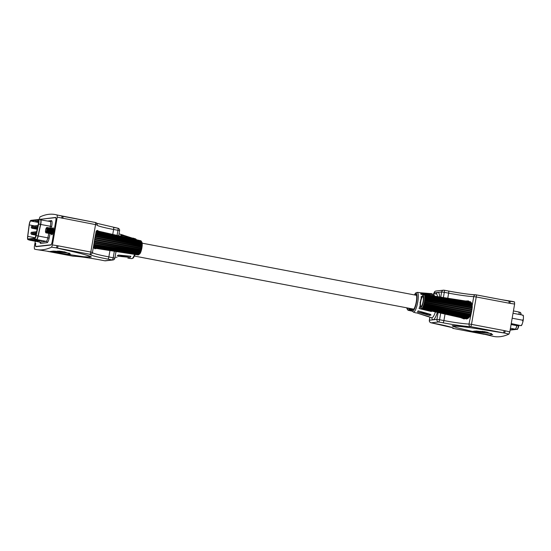 <?xml version="1.0" encoding="UTF-8"?>
<svg xmlns="http://www.w3.org/2000/svg" width="551" height="551" viewBox="0 0 551 551"><rect width="100%" height="100%" fill="white"/><g stroke="black" fill="none" stroke-linecap="round" stroke-linejoin="round"><path stroke-width="0.83" d="M95.633 234.065L92.451 252.468L90.812 252.034L95.543 224.615L57.235 217.128L52.428 244.947L57.028 245.636A2.211 0.523 98.4 0 1 56.257 247.867L51.574 247.165A373.599 87.223 100.8 0 1 36.924 249.637A373.599 87.223 100.8 0 1 34.431 249.066L34.32 246.951L35.305 241.255M95.998 231.957L97.32 230.38L98.794 231.255M69.543 253.205L56.36 251.917L52.751 251.104M64.384 251.828L70.266 253.915L66.795 254.245L50.203 251.449L53.681 251.091L64.384 251.828M130.236 257.407L130.89 256.27L118.72 255.085L117.287 255.754L118.072 256.229L130.236 257.407L118.183 255.113M129.347 258.302L127.887 258.185M115.607 257.317L115.014 257.276M116.991 257.317L116.468 257.289M119.794 252.089L130.801 253.791M55.741 217.431L41.353 219.202M35.891 246.676L50.844 245.03C51.374 244.761 51.835 243.625 52.235 241.62L55.858 220.627C56.154 218.637 56.071 217.562 55.617 217.404L55.679 217.411M132.316 238.108L119.064 233.844M120.944 234.423L123.272 235.125M124.96 237.157L133.459 238.776L121.681 235.311L120.807 235.36L121.957 236.345L123.968 236.937M133.459 238.776L133.735 239.809M89.537 257.186L90.33 257.097C89.503 254.927 70.094 251.194 56.257 247.867L57.208 248.053C71.134 251.249 89.296 255.209 91.328 256.966L90.412 257.062M57.235 217.128L57.125 215.014A373.599 87.223 -79.2 0 0 55.754 214.663A373.599 87.223 -79.2 0 0 39.989 216.915L39.052 219.56M35.946 246.676C35.484 246.524 35.409 245.45 35.698 243.459L35.746 243.287A3.32 0.771 -79.2 0 0 35.925 246.455A3.32 0.771 -79.2 0 0 35.987 246.462L50.878 244.809A3.32 0.771 -79.2 0 0 52.242 241.455L55.816 220.793A3.32 0.771 -79.2 0 0 55.63 217.624A3.32 0.771 -79.2 0 0 55.575 217.624L40.678 219.27A3.32 0.771 -79.2 0 0 40.257 219.663M40.168 219.656L40.712 219.057M51.574 247.165L52.428 244.947M97.093 248.432L94.696 248.763L93.594 245.849M57.125 215.014L95.385 222.501A2.211 0.517 100.8 0 1 95.419 222.501A2.211 0.517 100.8 0 1 95.543 224.615L97.19 225.049A2.211 2.204 42.2 0 0 95.461 222.514M57.724 251.228L61.437 251.855L57.6 251.263M60.507 251.614L60.968 251.773M58.812 251.525L58.179 251.194M59.012 251.084L62.532 251.566M58.702 251.841L57.428 251.6L58.785 251.621M60.073 252.324L61.368 252.179L54.645 251.297L60.073 252.324L60.658 252.048M90.33 257.097L90.33 257.097A1.687 1.681 163.6 0 1 91.328 256.966M97.19 225.056L97.19 225.049A2.211 2.211 0 0 0 95.419 222.501L62.731 216.288A2.211 0.517 100.8 0 0 62.69 216.288L62.731 216.288A2.211 0.517 100.8 0 1 62.855 218.403M61.746 216.082A2.211 0.51 103.1 0 1 61.774 218.175M57.028 245.636L58.117 245.822A2.211 0.517 100.8 0 1 57.208 248.053L89.896 254.266A24.34 1.694 9.8 0 0 107.955 259.128L112.308 259.962A2.211 2.149 83.7 0 0 112.927 259.982L105.427 260.816A2.211 2.149 83.7 0 1 104.807 260.788L112.308 259.962A2.211 0.517 -79.2 0 0 113.217 257.723L114.339 251.242M92.451 252.475A2.211 2.204 -137.8 0 1 91.914 253.577A2.211 2.211 0 0 0 92.451 252.468L94.035 243.301L140.243 251.476A7.225 1.687 100.8 0 0 140.415 250.932L94.111 242.784M59.494 251.993L60.107 252.11M58.172 251.518L58.743 251.628M62.256 251.628L59.425 251.18M57.759 251.015L58.688 251.318M53.075 228.603A2.769 0.647 100.8 0 1 53.123 228.603A2.769 0.647 100.8 0 1 53.309 228.81A2.769 0.647 100.8 0 1 53.24 231.441A2.769 0.647 100.8 0 1 52.338 233.92L52.689 233.541A2.307 0.537 -79.2 0 0 52.738 233.486M53.523 229.354A2.307 0.537 -79.2 0 0 53.495 229.292L53.309 228.81M51.587 233.776L51.939 233.397A2.307 0.537 -79.2 0 0 52.689 231.337A2.307 0.537 -79.2 0 0 52.744 229.147L52.559 228.672A2.769 0.647 100.8 0 1 52.49 231.303A2.769 0.647 100.8 0 1 51.587 233.776A2.769 0.647 100.8 0 1 51.381 233.9A2.769 0.647 100.8 0 1 51.339 233.9A2.769 0.647 100.8 0 1 51.291 233.879M51.704 233.652L51.766 233.81A2.769 0.647 -79.2 0 0 51.952 234.017A2.769 0.647 -79.2 0 0 52.001 234.017A2.769 0.647 -79.2 0 0 53.123 231.324A2.769 0.647 -79.2 0 0 52.986 228.582A2.769 0.647 -79.2 0 0 52.937 228.575A2.769 0.647 -79.2 0 0 52.738 228.706L52.62 228.83M50.837 233.631L51.188 233.259A2.307 0.537 -79.2 0 0 51.939 231.2A2.307 0.537 -79.2 0 0 51.994 229.002L51.801 228.527A2.769 0.647 100.8 0 1 51.732 231.158A2.769 0.647 100.8 0 1 50.837 233.631A2.769 0.647 100.8 0 1 50.63 233.755A2.769 0.647 100.8 0 1 50.582 233.755A2.769 0.647 100.8 0 1 50.54 233.741M50.954 233.507L51.016 233.665A2.769 0.647 -79.2 0 0 51.202 233.872A2.769 0.647 -79.2 0 0 51.25 233.872A2.769 0.647 -79.2 0 0 52.373 231.179A2.769 0.647 -79.2 0 0 52.235 228.438A2.769 0.647 -79.2 0 0 52.187 228.438A2.769 0.647 -79.2 0 0 51.987 228.562L51.87 228.686M50.079 233.486L50.437 233.114A2.307 0.537 -79.2 0 0 51.188 231.055A2.307 0.537 -79.2 0 0 51.243 228.865L51.05 228.383A2.769 0.647 100.8 0 1 50.981 231.014A2.769 0.647 100.8 0 1 50.079 233.486A2.769 0.647 100.8 0 1 49.879 233.61A2.769 0.647 100.8 0 1 49.831 233.61A2.769 0.647 100.8 0 1 49.79 233.596M50.203 233.362L50.265 233.521A2.769 0.647 -79.2 0 0 50.451 233.727A2.769 0.647 -79.2 0 0 50.499 233.727A2.769 0.647 -79.2 0 0 51.622 231.034A2.769 0.647 -79.2 0 0 51.484 228.293A2.769 0.647 -79.2 0 0 51.436 228.293A2.769 0.647 -79.2 0 0 51.236 228.417L51.622 226.626A5.31 1.24 100.8 0 0 51.794 225.724A5.31 1.24 100.8 0 0 51.415 220.641A1.109 1.074 -96.3 0 1 50.279 221.543M49.328 233.349L49.686 232.97A2.307 0.537 -79.2 0 0 50.437 230.91A2.307 0.537 -79.2 0 0 50.492 228.72L50.299 228.238A2.769 0.647 100.8 0 1 50.231 230.869A2.769 0.647 100.8 0 1 49.328 233.349A2.769 0.647 100.8 0 1 49.129 233.472A2.769 0.647 100.8 0 1 49.08 233.466A2.769 0.647 100.8 0 1 49.039 233.452M49.445 233.218L49.514 233.383A2.769 0.647 -79.2 0 0 49.7 233.59A2.769 0.647 -79.2 0 0 49.748 233.59A2.769 0.647 -79.2 0 0 50.871 230.89A2.769 0.647 -79.2 0 0 50.733 228.155A2.769 0.647 -79.2 0 0 50.685 228.148A2.769 0.647 -79.2 0 0 50.485 228.272L50.361 228.403M49.314 227.894A2.769 0.647 100.8 0 1 49.363 227.894A2.769 0.647 100.8 0 1 49.549 228.1A2.769 0.647 100.8 0 1 49.48 230.731A2.769 0.647 100.8 0 1 48.578 233.204A2.769 0.647 100.8 0 1 48.378 233.328A2.769 0.647 100.8 0 1 48.33 233.328A2.769 0.647 100.8 0 1 48.288 233.307M47.944 232.935L48.013 233.094A2.769 0.647 -79.2 0 0 48.199 233.3A2.769 0.647 -79.2 0 0 48.24 233.3A2.769 0.647 -79.2 0 0 49.363 230.607A2.769 0.647 -79.2 0 0 49.225 227.866A2.769 0.647 -79.2 0 0 49.184 227.866A2.769 0.647 -79.2 0 0 48.977 227.99L48.86 228.114M47.827 233.059L48.178 232.687A2.307 0.537 -79.2 0 0 48.929 230.628A2.307 0.537 -79.2 0 0 48.991 228.431L48.798 227.956A2.769 0.647 100.8 0 1 48.729 230.587A2.769 0.647 100.8 0 1 47.827 233.059A2.769 0.647 100.8 0 1 47.627 233.183A2.769 0.647 100.8 0 1 47.579 233.183A2.769 0.647 100.8 0 1 47.538 233.169M47.193 232.791L47.255 232.949A2.769 0.647 -79.2 0 0 47.441 233.156A2.769 0.647 -79.2 0 0 47.489 233.163A2.769 0.647 -79.2 0 0 48.612 230.463A2.769 0.647 -79.2 0 0 48.474 227.721A2.769 0.647 -79.2 0 0 48.433 227.721A2.769 0.647 -79.2 0 0 48.226 227.845L48.109 227.969M47.076 232.915L47.427 232.543A2.307 0.537 -79.2 0 0 48.178 230.483A2.307 0.537 -79.2 0 0 48.24 228.293L48.047 227.811A2.769 0.647 100.8 0 1 47.978 230.442A2.769 0.647 100.8 0 1 47.076 232.915A2.769 0.647 100.8 0 1 46.876 233.045A2.769 0.647 100.8 0 1 46.828 233.039A2.769 0.647 100.8 0 1 46.78 233.025M46.442 232.646L46.504 232.811A2.769 0.647 -79.2 0 0 46.69 233.018A2.769 0.647 -79.2 0 0 46.739 233.018A2.769 0.647 -79.2 0 0 47.861 230.318A2.769 0.647 -79.2 0 0 47.723 227.584A2.769 0.647 -79.2 0 0 47.675 227.577A2.769 0.647 -79.2 0 0 47.476 227.701L47.358 227.832M46.325 232.777L46.677 232.398A2.307 0.537 -79.2 0 0 47.427 230.339A2.307 0.537 -79.2 0 0 47.482 228.148L47.296 227.666A2.769 0.647 100.8 0 1 47.228 230.304A2.769 0.647 100.8 0 1 46.325 232.777A2.769 0.647 100.8 0 1 46.119 232.901A2.769 0.647 100.8 0 1 46.077 232.901A2.769 0.647 100.8 0 1 46.029 232.88M45.561 232.191L45.754 232.667A2.769 0.647 -79.2 0 0 45.94 232.873A2.769 0.647 -79.2 0 0 45.988 232.873A2.769 0.647 -79.2 0 0 47.111 230.18A2.769 0.647 -79.2 0 0 46.973 227.439A2.769 0.647 -79.2 0 0 46.925 227.439A2.769 0.647 -79.2 0 0 46.725 227.563L46.374 227.935A2.307 0.537 -79.2 0 0 45.623 229.994A2.307 0.537 -79.2 0 0 45.561 232.191A2.307 0.537 -79.2 0 0 45.761 232.364A2.307 0.537 -79.2 0 0 46.704 230.036A2.307 0.537 -79.2 0 0 46.539 227.832A2.307 0.537 -79.2 0 0 46.374 227.935M48.578 233.204L48.929 232.832A2.307 0.537 -79.2 0 0 49.686 230.766A2.307 0.537 -79.2 0 0 49.742 228.575L49.549 228.1M48.695 233.08L48.763 233.238A2.769 0.647 -79.2 0 0 48.949 233.445A2.769 0.647 -79.2 0 0 48.991 233.445A2.769 0.647 -79.2 0 0 50.113 230.752A2.769 0.647 -79.2 0 0 49.983 228.011A2.769 0.647 -79.2 0 0 49.934 228.011A2.769 0.647 -79.2 0 0 49.728 228.135L49.611 228.259M138.459 254.789A7.08 1.653 -79.2 0 1 138.446 254.796L138.28 254.906A7.225 1.687 100.8 0 1 138.205 254.927A7.225 1.687 100.8 0 1 138.129 254.927L93.732 248.046M140.243 251.476L140.367 251.428A7.08 1.653 -79.2 0 1 140.126 252.131L140.002 252.193A7.225 1.687 100.8 0 1 139.816 252.661L139.947 252.592A7.08 1.653 -79.2 0 1 139.692 253.178L139.561 253.26A7.225 1.687 100.8 0 1 139.375 253.639L139.513 253.55A7.08 1.653 -79.2 0 1 139.258 253.99L139.114 254.094A7.225 1.687 100.8 0 1 138.928 254.362L139.079 254.252A7.08 1.653 -79.2 0 1 138.831 254.541L138.68 254.652A7.225 1.687 100.8 0 1 138.521 254.789L139.623 253.99A6.199 1.446 -79.2 0 0 141.827 248.281A6.199 1.446 -79.2 0 0 141.876 242.158L141.242 241.173A7.08 1.653 -79.2 0 0 141.159 241.062L96.397 230.848M140.753 240.746L96.473 230.731M96.453 230.759L140.932 240.787A7.225 1.687 100.8 0 1 141.056 240.897M140.415 250.932L140.533 250.891A7.08 1.653 -79.2 0 0 140.753 250.106L140.636 250.126A7.225 1.687 100.8 0 0 140.787 249.534L140.898 249.527A7.08 1.653 -79.2 0 0 141.084 248.687L140.98 248.68A7.225 1.687 100.8 0 0 141.104 248.06L141.208 248.088A7.08 1.653 -79.2 0 0 141.352 247.234L141.249 247.192A7.225 1.687 100.8 0 0 141.338 246.579L141.442 246.634A7.08 1.653 -79.2 0 0 141.545 245.808L141.442 245.739A7.225 1.687 100.8 0 0 141.497 245.154L141.593 245.236A7.08 1.653 -79.2 0 0 141.641 244.465L141.545 244.369A7.225 1.687 100.8 0 0 141.566 243.845L141.662 243.948A7.08 1.653 -79.2 0 0 141.655 243.273L141.559 243.156A7.225 1.687 100.8 0 0 141.538 242.709L141.635 242.833A7.08 1.653 -79.2 0 0 141.579 242.282L141.476 242.144A7.225 1.687 100.8 0 0 141.421 241.793L141.517 241.944A7.08 1.653 -79.2 0 0 141.407 241.538L141.311 241.379A7.225 1.687 100.8 0 0 141.214 241.145L141.318 241.304A7.08 1.653 -79.2 0 0 141.242 241.173M138.521 254.789A7.225 1.687 100.8 0 1 138.508 254.796L93.642 247.805M141.249 247.192L94.868 238.163A8.85 2.066 -79.2 0 0 94.979 237.412L94.951 237.426M140.98 248.68L94.517 239.967M94.538 239.981A8.85 2.066 -79.2 0 0 94.689 239.224L94.655 239.224A8.713 2.032 100.8 0 0 94.834 238.177L94.868 238.163M141.545 245.808L95.123 236.427M141.442 245.739L95.137 236.386M141.338 246.579L94.979 237.412M141.641 244.465L95.475 234.829M141.545 244.369L95.488 234.754M141.497 245.154L95.254 235.676M141.655 243.273L95.743 233.417M141.559 243.156L95.764 233.321M141.566 243.845L95.619 234.134M141.579 242.282L95.943 232.267M141.476 242.144L95.964 232.15M141.538 242.709L95.853 232.797M141.407 241.538L96.136 231.441M141.311 241.379L96.184 231.317M141.421 241.793L96.046 231.757M141.159 241.062L96.329 230.972M141.214 241.145L96.28 231.076M138.446 254.796L93.656 247.847M138.28 254.906L93.711 247.998M138.928 254.362L93.539 247.179M138.831 254.541L93.567 247.447M138.68 254.652L93.587 247.585M139.375 253.639L93.56 246.214M139.258 253.99L93.532 246.69M139.114 254.094L93.525 246.814M139.816 252.661L93.753 244.968M139.692 253.178L93.636 245.622M139.561 253.26L93.615 245.725M140.126 252.131L93.87 244.286M140.002 252.193L93.856 244.369M140.636 250.126L94.2 241.772M140.533 250.891L94.118 242.729M140.898 249.527L94.338 241.007M140.787 249.534L94.331 241.035M141.352 247.234L94.834 238.177M141.104 248.06L94.689 239.224M51.45 233.879A3.54 0.826 -79.2 0 0 51.815 234.774A3.54 0.826 -79.2 0 0 53.33 231.206A3.54 0.826 -79.2 0 0 53.137 227.818A3.54 0.826 -79.2 0 0 52.469 228.52M30.711 220.979A3.32 0.771 -79.2 0 0 29.341 224.333A3.32 0.771 -79.2 0 0 29.258 224.898L27.764 236.365A3.32 0.771 -79.2 0 0 28.039 238.976A3.32 0.771 -79.2 0 0 28.094 238.976L34.561 238.259A3.32 0.771 -79.2 0 0 35.822 235.477L38.308 223.892A3.32 0.771 -79.2 0 0 38.239 220.152A3.32 0.771 -79.2 0 0 38.177 220.152L30.711 220.979L38.542 222.466M38.598 221.378L37.62 221.103L38.598 221.288M37.62 221.103L38.598 221.543M38.577 222.101L35.746 221.309L38.591 221.853M35.746 221.309L38.563 222.267M36.159 239.823L36.717 239.912M37.337 240.58L34.844 240.119M35.388 240.932L32.089 240.27L35.464 240.787M34.169 240.546L32.97 240.326M36.042 240.339L33.962 240.064M39.031 240.821L37.261 240.725M37.799 240.663L39.458 240.773L39.149 241.083M37.916 240.126L35.863 239.857M412.341 308.877A7.742 1.805 -79.2 0 0 412.947 309.696A7.742 1.805 -79.2 0 0 416.267 301.879A7.742 1.805 -79.2 0 0 415.833 294.482A7.742 1.805 -79.2 0 0 414.972 295.019M491.423 333.534L478.847 332.205L474.177 331.075M478.709 333.018L472.758 331.365L476.229 331.006L486.87 332.115L492.684 334.574L489.212 334.898L478.709 333.018M429.615 315.427L431.04 315.027L430.262 314.29L418.168 310.86L417.513 311.997L429.615 315.427L429.649 314.304L417.513 311.997M428.031 316.37L427.996 316.577C429.505 317.025 429.684 317.004 428.533 316.522L416.625 312.892L427.996 316.577C429.505 317.025 429.684 317.004 428.533 316.522M418.037 313.326L416.625 312.892M428.843 310.427L419.097 308.581L431.399 311.515L431.254 310.971M419.097 308.581L419.69 306.666L420.248 306.797M420.413 303.608L420.069 302.416L420.792 301.431M419.593 292.698L431.95 293.683M437.494 296.645A12.115 2.831 -79.2 0 0 436.199 293.91L433.334 293.683M421.901 296.658L421.171 296.562L421.205 298.428M425.916 294.854L433.499 295.55L434.463 295.219L433.224 294.516L420.737 293.366L431.013 295.322M420.737 293.366L421.012 294.406L423.96 294.675M453.025 326.316L456.882 327.707L493.186 336.337A373.599 87.223 -79.2 0 0 508.952 334.085L504.337 333.018C486.733 330.373 464.273 326.144 453.817 326.171L453.018 326.309M421.487 308.629A7.08 1.653 100.8 0 1 421.432 308.615L421.605 308.794A7.225 1.687 -79.2 0 0 421.673 308.794A7.225 1.687 -79.2 0 0 421.756 308.78L421.639 308.608A7.08 1.653 100.8 0 0 421.859 308.498L421.983 308.663A7.225 1.687 -79.2 0 0 422.156 308.519L422.032 308.353A7.08 1.653 100.8 0 0 422.273 308.071L422.403 308.229A7.225 1.687 -79.2 0 0 422.589 307.961L422.452 307.809A7.08 1.653 100.8 0 0 422.707 307.362L422.844 307.506A7.225 1.687 -79.2 0 0 423.03 307.127L422.892 306.997A7.08 1.653 100.8 0 0 423.147 306.411L423.292 306.535A7.225 1.687 -79.2 0 0 423.471 306.06L423.32 305.943A7.08 1.653 100.8 0 0 423.567 305.247L470.547 315.027L464.176 318.974L460.595 317.596M464.679 300.998L468.474 300.915L472.173 305.619L473.729 296.617A22.123 1.543 9.8 0 1 448.652 293.153L447.77 298.236M453.569 326.605L452.13 325.806L453.046 325.703C464.183 326.447 485.707 330.035 503.283 332.825L504.337 333.018A2.211 0.51 -76.9 0 0 505.274 330.82L509.813 331.867L508.952 334.085M501.196 299.613L512.017 301.363A373.599 87.223 100.8 0 1 514.51 301.934L514.62 304.049L509.813 331.867M514.62 304.049L510.019 303.36A2.211 0.523 -81.6 0 0 509.827 301.232L514.51 301.934M508.848 301.073L508.773 301.06A2.211 0.517 -79.2 0 1 508.807 301.06L476.119 294.847A2.211 0.517 -79.2 0 0 476.078 294.847A2.211 2.011 -88.9 0 0 475.747 294.806C469.851 294.551 460.774 293.297 448.528 291.038A2.211 0.517 -79.2 0 0 448.486 291.038L444.202 290.225M482.166 331.337L482.834 331.42M482.862 331.612L482.421 331.365M483.688 331.537L485.775 331.957M485.672 331.895L484.728 331.688M484.57 331.668L485.217 331.902M480.017 331.592L482.552 332.198L479.184 331.681L481.691 332.294L478.234 331.792L480.479 332.219L483.372 332.225L480.017 331.592M481.987 331.964L482.552 332.198M480.699 331.502L484.363 332.136L480.568 331.544M453.046 325.703L453.817 326.171L453.025 326.261A1.687 1.681 -16.4 0 0 452.13 325.806M509.441 301.17L509.827 301.232M510.019 303.36L508.931 303.174A2.211 0.517 -79.2 0 0 508.807 301.06L509.455 301.17M435.428 323.623A2.211 0.517 -79.2 0 0 435.462 323.63A2.211 0.517 -79.2 0 0 435.504 323.637L431.144 322.803L438.644 321.977L443.004 322.803A24.34 1.694 9.8 0 0 470.588 326.612L503.283 332.825A2.211 0.517 -79.2 0 0 504.193 330.586L505.274 330.82M445.036 314.084L443.913 320.565A22.123 1.543 -170.2 0 0 468.997 324.029L471.566 311.632A8.713 2.032 -79.2 0 1 471.332 312.644L471.36 312.679A8.85 2.066 100.8 0 1 471.174 313.409L424.112 304A7.225 1.687 -79.2 0 0 424.263 303.401L471.36 312.679M424.263 303.401L424.098 303.339A7.08 1.653 100.8 0 0 424.284 302.506L424.449 302.547A7.225 1.687 -79.2 0 0 424.573 301.934L424.401 301.9A7.08 1.653 100.8 0 0 424.552 301.053L424.725 301.066A7.225 1.687 -79.2 0 0 424.814 300.453L424.635 300.447A7.08 1.653 100.8 0 0 424.738 299.62L424.917 299.606A7.225 1.687 -79.2 0 0 424.973 299.021L472.228 307.313A8.85 2.066 100.8 0 1 472.159 308.03L472.117 308.071A8.713 2.032 -79.2 0 1 472 309.056L472.173 305.619M430.338 314.311A1.109 0.606 1.8 0 1 429.649 314.304M421.171 296.562L421.88 296.7M480.741 331.282L481.629 331.592M482.442 331.929L483.95 332.039L482.442 331.929M481.14 331.468L481.767 331.798M483.95 332.039L483.303 331.792M421.756 308.78L466.766 318.926M420.874 307.603A6.199 1.446 100.8 0 1 420.461 307.355A6.199 1.446 100.8 0 1 420.503 301.239A6.199 1.446 100.8 0 1 422.707 295.529A6.199 1.446 100.8 0 1 422.982 295.412A6.199 1.446 100.8 0 1 423.43 301.342A6.199 1.446 100.8 0 1 420.874 307.603M424.973 299.021L424.793 299.048A7.08 1.653 100.8 0 0 424.842 298.284L425.021 298.243A7.225 1.687 -79.2 0 0 425.041 297.712L424.855 297.767A7.08 1.653 100.8 0 0 424.849 297.092L425.035 297.023A7.225 1.687 -79.2 0 0 425.014 296.576L424.828 296.652A7.08 1.653 100.8 0 0 424.773 296.101L424.952 296.011A7.225 1.687 -79.2 0 0 424.89 295.66L424.711 295.756A7.08 1.653 100.8 0 0 424.607 295.35L424.78 295.246A7.225 1.687 -79.2 0 0 424.683 295.012L424.511 295.122A7.08 1.653 100.8 0 0 424.36 294.881L424.532 294.771A7.225 1.687 -79.2 0 0 424.401 294.654L424.236 294.771A7.08 1.653 100.8 0 0 424.07 294.709A7.08 1.653 100.8 0 0 424.043 294.702L424.208 294.585A7.225 1.687 -79.2 0 0 424.132 294.592A7.225 1.687 -79.2 0 0 424.05 294.606L423.891 294.723A7.08 1.653 100.8 0 0 423.664 294.833L423.822 294.723A7.225 1.687 -79.2 0 0 423.815 294.73A7.225 1.687 -79.2 0 0 423.809 294.737M421.432 308.615A7.08 1.653 100.8 0 1 421.295 308.56L421.405 308.732A7.225 1.687 -79.2 0 1 421.281 308.615L421.171 308.45A7.08 1.653 100.8 0 1 421.095 308.346L420.461 307.355M422.769 296.61A4.98 1.164 -79.2 0 0 420.757 301.438A4.98 1.164 -79.2 0 0 420.985 306.397A4.98 1.164 -79.2 0 0 421.081 306.397A4.98 1.164 -79.2 0 0 423.106 301.521A4.98 1.164 -79.2 0 0 422.844 296.617A4.98 1.164 -79.2 0 0 422.769 296.61M423.719 305.344A7.225 1.687 -79.2 0 0 423.891 304.799L470.85 314.38M424.112 304L423.946 303.925A7.08 1.653 100.8 0 1 423.733 304.71L423.891 304.799M472.262 306.397L472.248 306.425A8.713 2.032 -79.2 0 1 472.193 307.306M424.814 300.453L472.035 309.063A8.85 2.066 100.8 0 1 471.925 309.814L471.89 309.827A8.713 2.032 -79.2 0 1 471.711 310.874A8.85 2.066 100.8 0 1 471.594 311.632L424.449 302.547M470.891 314.297A8.713 2.032 -79.2 0 0 471.139 313.402M422.707 295.529L423.871 294.73M424.401 294.654L470.513 301.803M424.208 294.585L470.437 301.748M424.683 295.012L470.974 302.258M424.36 294.881L470.836 302.106M424.532 294.771L470.671 301.941M424.89 295.66L471.532 303.105M424.607 295.35L471.312 302.713M424.78 295.246L471.215 302.568M425.014 296.576L471.952 304.262M424.773 296.101L471.773 303.677M424.952 296.011L471.732 303.553M425.041 297.712L472.179 305.688M424.849 297.092L472.09 304.93M425.035 297.023L472.069 304.827M424.842 298.284L472.248 306.425M425.021 298.243L472.255 306.349M424.738 299.62L472.117 308.071M424.917 299.606L472.159 308.03M424.573 301.934L471.739 310.881M424.552 301.053L471.89 309.827M424.725 301.066L471.925 309.814M424.098 303.339L471.332 312.644M423.733 304.71L470.878 314.332M423.32 305.943L470.175 315.806M423.471 306.06L470.134 315.881M422.892 306.997L469.397 317.039M423.03 307.127L469.328 317.135M423.292 306.535L469.817 316.439M422.452 307.809L468.529 317.968M422.589 307.961L468.412 318.065M422.844 307.506L468.956 317.562M422.032 308.353L467.668 318.561M422.156 308.519L467.482 318.657M422.403 308.229L468.019 318.354M421.639 308.608L467.034 318.843M421.983 308.663L467.131 318.802M421.605 308.794L466.642 318.96M408.098 310.11A7.08 1.653 100.8 0 1 408.036 310.103L408.208 310.282A7.225 1.687 -79.2 0 0 408.284 310.282A7.225 1.687 -79.2 0 0 408.36 310.261L412.293 311.15M408.401 308.133A6.199 1.446 100.8 0 1 407.478 309.09A6.199 1.446 100.8 0 1 407.065 308.842A6.199 1.446 100.8 0 1 406.769 307.823M408.036 310.103A7.08 1.653 100.8 0 1 407.905 310.048L408.009 310.213A7.225 1.687 -79.2 0 1 407.885 310.103L407.781 309.938A7.08 1.653 100.8 0 1 407.699 309.827L407.065 308.842M409.558 308.353A7.08 1.653 100.8 0 1 409.496 308.477L409.641 308.615A7.225 1.687 -79.2 0 1 409.455 308.994L409.317 308.849A7.08 1.653 100.8 0 1 409.062 309.297L409.193 309.448A7.225 1.687 -79.2 0 1 409.007 309.717L408.883 309.559A7.08 1.653 100.8 0 1 408.635 309.841L408.759 310.006A7.225 1.687 -79.2 0 1 408.587 310.151L408.47 309.986A7.08 1.653 100.8 0 1 408.243 310.096L408.36 310.261M409.496 308.477L411.749 308.966M409.641 308.615L411.762 309.07M409.062 309.297L411.886 309.917M409.193 309.448L411.907 310.048M409.455 308.994L411.811 309.51M408.635 309.841L412.058 310.606M408.759 310.006L412.114 310.757M409.007 309.717L411.99 310.378M408.243 310.096L412.21 310.991M408.587 310.151L412.196 310.957M408.208 310.282L412.32 311.212M522.796 315.351L523.443 316.281L523.388 319.029L522.658 320.207L522.92 321.715L522.079 324.387L521.012 325.662L511.17 324.009M511.245 323.582L521.012 325.662M522.816 315.138L513.022 313.271M522.658 320.207L512.168 318.216M136.193 239.699A10.056 2.349 -79.2 0 0 135.539 238.865L136.62 239.788M116.22 251.531A12.115 2.831 100.8 0 1 115.8 252.723M135.25 254.479L133.321 257.985L131.785 258.619A10.056 2.349 -79.2 0 0 134.554 254.376M58.117 245.822L90.812 252.034A2.211 0.517 100.8 0 1 89.896 254.266A2.211 2.204 -137.8 0 0 91.914 253.577M117.081 235.38L117.955 230.311L113.596 229.485A22.123 1.543 9.8 0 1 97.162 225.194M113.437 227.363A2.211 0.517 100.8 0 1 113.478 227.37A2.211 0.517 100.8 0 1 113.596 229.485L112.748 234.409M109.959 250.56L108.864 256.897L114.794 258.185M92.423 252.606A22.123 1.543 -170.2 0 0 108.864 256.897A2.211 0.517 100.8 0 1 107.955 259.128M95.633 222.9A24.34 1.694 -170.2 0 0 96.625 223.362M113.513 227.377L117.797 228.197A2.211 0.517 100.8 0 1 117.831 228.197A2.211 0.517 100.8 0 1 117.955 230.311L119.601 230.745A2.211 2.211 0 0 0 117.831 228.197L96.439 223.21M47.944 251.421L72.863 256.153A24.34 1.694 9.8 0 1 100.454 259.962L104.807 260.788A2.211 0.517 100.8 0 1 104.773 260.788A2.211 0.517 100.8 0 1 104.731 260.775M47.744 251.387L72.822 256.153A2.211 2.211 0 0 0 73.193 256.194A2.211 2.011 91.1 0 1 72.863 256.153A2.211 0.517 100.8 0 1 72.822 256.153A2.211 0.517 100.8 0 1 72.787 256.139M119.533 230.773L118.734 235.759M121.434 236.117L121.681 235.311M118.107 255.134L118.072 256.229M40.443 219.684A2.211 2.149 -96.3 0 1 40.547 219.704A4.201 0.978 100.8 0 1 40.622 219.704A4.201 0.978 100.8 0 1 40.857 223.72A4.201 0.978 100.8 0 1 40.712 224.443L50.334 226.268A4.201 0.978 -79.2 0 0 50.472 225.552A4.201 0.978 -79.2 0 0 50.237 221.53A4.201 0.978 -79.2 0 0 50.169 221.53M38.26 219.697L30.787 220.524A3.781 0.882 -79.2 0 0 29.231 224.34A3.781 0.882 -79.2 0 0 29.134 224.987L27.64 236.462A3.781 0.882 -79.2 0 0 28.011 239.43L34.486 238.714A3.781 0.882 -79.2 0 0 35.918 235.539L38.405 223.961A3.781 0.882 -79.2 0 0 38.26 219.697L38.487 219.512A4.002 0.937 100.8 0 1 38.536 219.512A4.002 0.937 100.8 0 1 38.646 224.03L36.152 235.608A4.002 0.937 100.8 0 1 34.637 238.969L36.421 239.499A4.194 0.978 -79.2 0 0 38.012 235.98L40.505 224.402A4.194 0.978 -79.2 0 0 40.643 223.685A4.194 0.978 -79.2 0 0 40.388 219.67A4.194 0.978 -79.2 0 0 40.34 219.67L38.577 219.525M38.405 223.961L40.712 224.443L38.226 236.028L47.841 237.853L48.812 233.335M38.405 219.525L30.973 220.345C30.353 220.421 29.768 221.757 29.224 224.347L29.134 224.987M36.993 225.614L36.6 227.783L37.44 227.949M35.512 225.779L35.112 227.949L37.344 228.376M34.789 234.044A1.109 1.109 0 0 1 33.907 232.77A1.109 1.109 0 0 1 35.202 231.875L34.789 234.044L36.077 234.292M34.024 225.944L33.632 228.114L37.254 228.803M33.308 234.209A1.109 1.109 0 0 1 32.419 232.935A1.109 1.109 0 0 1 33.721 232.04L33.308 234.209L35.98 234.719M32.151 228.279A1.109 1.109 0 0 1 31.262 227.005A1.109 1.109 0 0 1 32.557 226.103L32.151 228.279L37.165 229.23M31.82 234.375A1.109 1.109 0 0 1 30.939 233.101A1.109 1.109 0 0 1 32.233 232.198L31.82 234.375L35.891 235.146M35.918 235.539L38.226 236.028A4.201 0.978 100.8 0 1 36.628 239.547L30.16 240.27L39.775 242.096L46.25 241.379A4.201 0.978 -79.2 0 0 47.841 237.853L49.129 238.211A5.31 1.24 100.8 0 1 47.117 242.667L40.65 243.384A5.31 1.24 100.8 0 1 40.03 242.233M34.486 238.714L28.17 239.685L29.954 240.215A2.211 2.149 -96.3 0 0 30.16 240.27A4.201 0.978 100.8 0 1 30.091 240.264A4.201 0.978 100.8 0 1 30.009 240.229M39.638 242.068A4.201 0.978 -79.2 0 0 39.706 242.096A4.201 0.978 -79.2 0 0 39.775 242.096A1.109 1.074 -96.3 0 1 40.65 243.384M29.775 240.16A4.194 0.978 -79.2 0 0 29.857 240.208A4.194 0.978 -79.2 0 0 29.954 240.215L36.421 239.499A2.211 2.149 83.7 0 0 36.628 239.547L46.25 241.379A1.109 1.074 -96.3 0 1 47.117 242.667M50.113 228.031L50.334 226.268L51.622 226.626M29.258 224.898L34.72 225.938M27.764 236.365L35.05 237.75M47.717 221.054L51.415 220.641M50.162 233.404L49.129 238.211M36.697 246.593L35.987 246.462M28.011 239.43L28.17 239.685A4.002 0.937 100.8 0 1 28.08 239.678L40.127 242.226M37.792 241.228L32.089 240.27M50.478 221.543L38.536 219.512L30.787 220.524M414.366 294.909L415.619 293.015L417.155 292.381A10.056 2.349 100.8 0 1 417.775 301.996A10.056 2.349 100.8 0 1 413.402 312.135L416.019 312.934M411.804 308.78A8.961 2.094 -79.2 0 0 413.877 310.041A8.961 2.094 -79.2 0 0 416.556 301.852A8.961 2.094 -79.2 0 0 416.749 294.2A8.961 2.094 -79.2 0 0 414.442 294.923M431.956 317.727L431.681 317.7A12.115 2.831 -79.2 0 0 435.393 311.907M437.336 312.348A13.871 3.237 100.8 0 1 431.715 317.713M436.234 293.91A13.871 3.237 100.8 0 1 439.608 296.975M440.752 297.154L441.647 291.982L434.147 292.815L433.988 293.731M429.938 317.169L429.408 320.227L436.909 319.401L438.1 312.52M436.013 291.018A2.211 2.211 0 0 0 434.078 292.836L434.147 292.815A2.211 2.149 -96.3 0 1 436.013 291.018L443.514 290.184A2.211 2.149 -96.3 0 1 444.134 290.212A2.211 0.517 -79.2 0 1 444.168 290.212A2.211 2.211 0 0 0 443.514 290.184A2.211 2.149 -96.3 0 0 441.647 291.982L444.292 292.326A2.211 0.517 -79.2 0 0 444.168 290.212L448.528 291.038A2.211 0.517 -79.2 0 1 448.652 293.153L444.292 292.326L443.39 297.561M440.704 313.106L439.56 319.738L443.913 320.565A2.211 0.517 -79.2 0 1 443.004 322.803M508.931 303.174L476.236 296.961L471.504 324.374L504.193 330.586M448.562 291.052A24.34 1.694 -170.2 0 0 475.451 294.826M476.154 294.861L508.773 301.06M435.504 323.637A24.34 1.694 9.8 0 1 453.556 328.499L483.998 334.285M476.236 296.961A2.211 0.517 -79.2 0 0 476.119 294.847A2.211 2.211 0 0 0 475.747 294.806A2.211 2.011 -88.9 0 0 473.729 296.617L476.236 296.961M471.504 324.374L468.997 324.029A2.211 2.011 -88.9 0 0 470.588 326.612A2.211 0.517 -79.2 0 0 471.504 324.374M439.56 319.738L436.909 319.401A2.211 2.149 -96.3 0 0 438.644 321.977A2.211 0.517 -79.2 0 0 439.56 319.738M453.48 328.486A2.211 0.517 -79.2 0 0 453.521 328.499A2.211 0.517 -79.2 0 0 453.556 328.499A2.211 2.204 42.2 0 1 452.151 327.631M429.408 320.227L429.339 320.255A2.211 2.211 0 0 0 431.109 322.803A2.211 0.517 100.8 0 0 431.144 322.803A2.211 2.149 -96.3 0 1 429.408 320.227M432.921 295.494L433.224 294.516M520.688 312.968A3.582 0.833 100.8 0 1 521.026 314.793L520.371 312.451A4.022 0.937 -79.2 0 0 520.282 312.445M510.522 330.015A4.022 0.937 -79.2 0 0 510.563 330.021L516.983 329.319A0.441 0.427 -96.3 0 0 517.065 329.312C517.272 329.966 517.85 328.851 518.808 325.965L518.911 325.483L518.808 325.965L516.831 325.641A4.201 0.978 100.8 0 1 515.24 329.167L510.185 329.725M518.794 325.972A3.582 0.833 100.8 0 1 517.437 328.954M519.056 314.421A4.201 0.978 -79.2 0 0 518.629 311.935A4.201 0.978 -79.2 0 0 518.553 311.935M510.185 329.718L515.199 329.161A4.201 0.978 -79.2 0 0 516.79 325.634L511.073 324.546M516.948 325.111L516.831 325.641L516.907 325.104M518.622 325.427L518.512 325.944A4.022 0.937 -79.2 0 1 516.983 329.319L515.24 329.167A0.441 0.427 83.7 0 1 515.199 329.161L510.433 328.258M520.757 314.745A4.022 0.937 -79.2 0 0 520.371 312.451L518.691 311.956A4.201 0.978 100.8 0 1 519.097 314.428M518.656 311.949A4.201 0.978 100.8 0 1 518.691 311.956L513.422 310.95M510.77 330.008A0.441 0.427 -96.3 0 1 510.694 330.021L517.065 329.312M523.305 319.497A5.241 1.226 100.8 0 1 523.016 321.205M416.439 295.302L142.172 243.177M413.808 309.159L134.575 256.091M131.785 258.619L129.402 258.426M135.539 238.865L132.922 238.066M36.924 249.637L83.587 256.725L90.199 257.035M55.754 214.663L64.784 216.681M73.193 256.194C79.089 256.449 88.167 257.703 100.413 259.962L104.773 260.788A2.211 2.211 0 0 0 105.427 260.816M116.013 251.504L114.863 258.164A2.211 2.211 0 0 1 112.927 259.982M37.971 225.476A1.109 1.109 0 0 0 37.564 227.37M37.551 225.717L37.013 225.614A1.109 1.109 0 0 0 35.719 226.509A1.109 1.109 0 0 0 36.6 227.783M36.635 231.695A1.109 1.109 0 0 0 35.388 232.605A1.109 1.109 0 0 0 36.166 233.858M36.063 225.876L35.526 225.779A1.109 1.109 0 0 0 34.231 226.675A1.109 1.109 0 0 0 35.112 227.949M34.582 226.041L34.045 225.944A1.109 1.109 0 0 0 32.75 226.84A1.109 1.109 0 0 0 33.632 228.114M35.202 231.875L35.739 231.971M33.721 232.04L34.252 232.136M32.233 232.198L32.771 232.302M32.557 226.103L33.094 226.206M36.662 246.6L35.925 246.455M39.672 241.021L37.792 240.663M36.187 239.823L41.545 240.815M29.127 225.001L27.633 236.469C27.392 240.484 27.791 238.962 28.08 239.678M425.668 315.875L428.12 316.618M428.217 316.646L431.681 317.7M417.155 292.381L419.538 292.574M484.157 334.319L453.521 328.499A2.211 2.211 0 0 1 452.137 327.625M434.078 292.836L433.926 293.724M429.876 317.156L429.339 320.255M431.109 322.803L452.316 327.638M411.735 308.767L412.203 310.971L413.402 312.135M521.418 325.586L522.079 324.387M523.388 319.029L522.92 321.715M523.202 315.262L523.443 316.281"/></g></svg>
